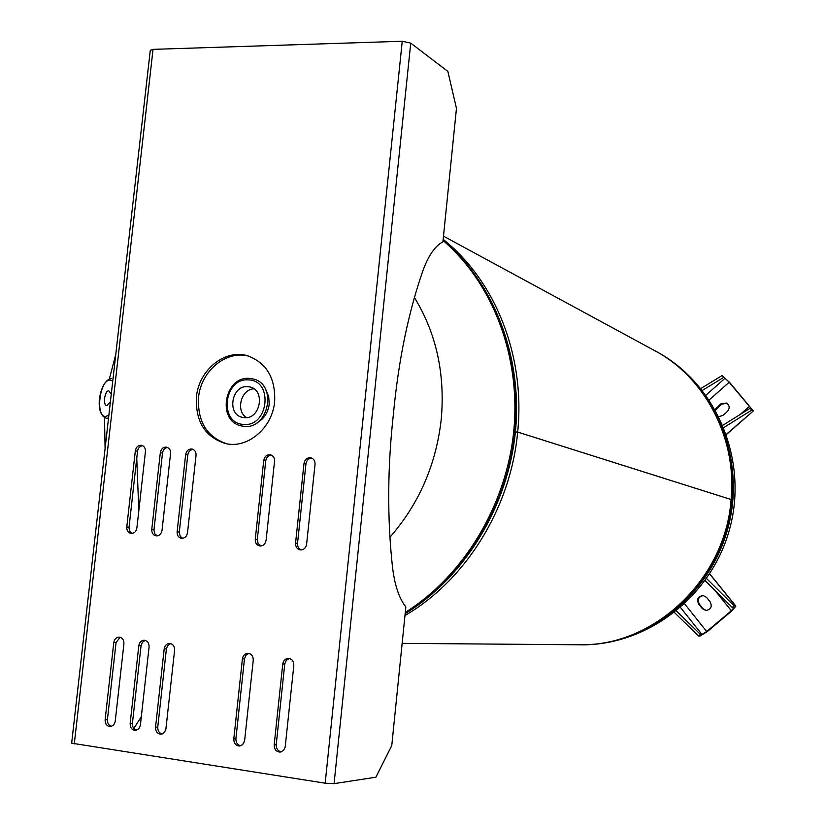 <?xml version="1.0" encoding="UTF-8"?>
<svg xmlns="http://www.w3.org/2000/svg" width="825" height="825" viewBox="0 0 825 825"><rect width="100%" height="100%" fill="white"/><g stroke="black" fill="none" stroke-linecap="round" stroke-linejoin="round"><path stroke-width="1.24" d="M443.489 236.156L653.689 350.099C704.457 376.386 737.199 437.621 731.105 499.517C725.361 580.357 652.74 647.367 578.428 644.768L402.146 643.366M731.053 499.517L517.667 432.083L515.408 431.939L517.667 432.063C525.535 355.998 495.33 280.768 443.169 239.384M517.667 432.083C510.675 508.148 465.795 580.192 404.972 615.533M731.105 499.517L517.667 432.063M257.163 422.658C263.99 418.883 268.001 412.799 269.198 404.425L268.723 396.505L265.691 389.555M414.428 297.526C436.301 333.269 445.242 373.849 441.241 419.265C436.126 464.64 419.017 503.962 389.926 537.219M244.365 417.667C260.246 419.523 265.733 390.38 250.15 387.018L247.727 386.636C231.67 384.935 226.545 414.397 242.395 417.368L244.365 417.667M244.355 426.391L241.498 425.968C216.521 421.297 224.235 375.922 249.449 378.386L253.471 379.046C277.468 384.398 268.826 429.32 244.355 426.391M249.552 378.397L253.471 379.046M253.935 388.823C241.013 389.225 235.393 411.005 246.52 417.615M111.262 394.164L108.766 390.761C104.62 390.596 102.661 405.426 106.796 405.663L110.375 402.033M274.642 401.682C275.653 378.489 266.826 363.258 248.15 355.967C225.411 348.346 198.743 369.796 196.422 397.011C195.381 421.657 205.167 437.198 225.772 443.613C247.675 448.903 272.405 427.938 274.642 401.682M249.284 356.338C226.731 349.491 200.836 370.786 198.536 397.547C197.443 421.554 206.848 436.972 226.741 443.798M113.798 642.5C114.417 639.138 116.17 637.323 119.047 637.075C122.358 637.57 123.977 639.808 123.925 643.789L115.149 721.875L113.633 725L110.416 726.639C106.868 726.32 105.095 724.03 105.115 719.771L113.798 642.5L116.067 642.52L120.172 637.24M111.571 726.402C108.673 725.474 107.291 723.216 107.415 719.627L116.067 642.52M164.185 648.914C164.814 645.521 166.598 643.686 169.537 643.417C172.951 643.913 174.632 646.192 174.591 650.244L165.856 729.413L164.33 732.559L161.061 734.229C157.389 733.941 155.543 731.62 155.543 727.258L164.185 648.914L166.392 648.924L167.774 645.449L170.62 643.562M162.174 734.002C159.132 733.105 157.657 730.806 157.761 727.093L166.392 648.924M282.748 664.012C283.367 660.557 285.223 658.67 288.307 658.36C291.988 658.835 293.824 661.186 293.824 665.424L285.172 747.13L283.625 750.327L280.283 752.091C276.282 751.884 274.251 749.482 274.178 744.882L282.748 664.012L284.759 663.981L286.234 660.371L289.297 658.453M281.304 751.874C277.86 751.09 276.169 748.698 276.22 744.676L284.759 663.981M160.318 452.688C161.143 448.81 163.237 446.964 166.609 447.15C169.373 447.975 170.693 450.079 170.569 453.461L162.03 530.351C161.308 534.012 159.349 535.858 156.183 535.889C153.141 535.198 151.676 533.022 151.779 529.372L160.318 452.688L162.494 453.1C163.092 449.811 164.825 447.944 167.671 447.501M157.297 535.868L154.945 533.94L153.935 530.197L162.494 453.1M263.732 460.453C264.588 456.431 266.805 454.544 270.404 454.781C273.281 455.668 274.663 457.834 274.55 461.268L266.083 540.313C265.341 544.077 263.299 545.975 259.947 545.995C256.74 545.273 255.172 543.036 255.255 539.282L263.732 460.453L265.743 460.866C266.392 457.37 268.269 455.452 271.394 455.101M260.968 545.995L258.091 543.541L257.297 539.519L255.255 539.282M402.249 41.26L153.037 49.366L150.284 50.315L71.662 743.17L325.174 783.193L334.063 783.637L375.87 777.222L391.772 745.553L405.838 606.952C399.145 598.455 394.701 585.183 392.504 567.146C387.173 518.513 387.472 467.517 393.401 414.14C398.485 360.566 408.282 312.881 422.761 271.074C428.33 255.688 435.043 245.953 442.912 241.859L456.462 108.405L447.872 71.424L410.737 43.117L402.249 41.26L325.174 783.193M303.992 463.485C304.858 459.391 307.137 457.493 310.819 457.762C313.748 458.669 315.15 460.855 315.037 464.31L306.611 544.201C305.858 548.006 303.775 549.914 300.352 549.924C297.082 549.192 295.474 546.934 295.556 543.139L303.992 463.485L305.941 463.887C306.611 460.309 308.56 458.37 311.778 458.071M301.342 549.935C298.66 548.821 297.392 546.635 297.526 543.366L305.941 463.887M185.646 454.596C186.481 450.677 188.605 448.821 192.029 449.017C194.824 449.852 196.164 451.976 196.03 455.369L187.512 532.795C186.78 536.477 184.81 538.333 181.593 538.364C178.509 537.663 177.024 535.477 177.117 531.795L185.646 454.596L187.791 454.998C188.399 451.667 190.162 449.79 193.071 449.357M182.686 538.343L180.283 536.415L179.242 532.63L187.791 454.998M135.331 450.811C136.146 446.964 138.208 445.129 141.529 445.304C144.272 446.119 145.571 448.202 145.437 451.574L136.888 527.948C136.166 531.578 134.238 533.404 131.103 533.445C128.112 532.764 126.668 530.609 126.772 526.979L135.331 450.811L137.538 451.223C138.126 447.985 139.817 446.129 142.612 445.665M132.237 533.414L129.68 531.042L128.968 527.804L137.538 451.223M242.406 658.876C243.024 655.432 244.86 653.565 247.892 653.276C251.481 653.761 253.265 656.081 253.244 660.258L244.571 741.108L242.622 744.686L239.704 746.017C235.816 745.769 233.846 743.397 233.805 738.88L242.406 658.876L244.478 658.855L245.932 655.298L248.913 653.379M240.756 745.79C237.456 744.975 235.837 742.603 235.909 738.695L244.478 658.855M138.817 645.686C139.446 642.304 141.209 640.489 144.127 640.231C147.479 640.726 149.139 642.974 149.088 646.996L140.333 725.618L138.806 728.753L135.568 730.414C131.948 730.104 130.154 727.794 130.154 723.494L138.817 645.686L141.065 645.697L142.426 642.262L145.231 640.375M136.703 730.177C133.733 729.269 132.299 726.98 132.423 723.339L141.065 645.697M257.297 539.519L265.743 460.866M133.815 728.393L141.343 716.739M138.827 510.634L136.754 458.246M722.906 425.246L750.049 408.323L751.637 409.097L729.176 382.264L722.081 375.561L729.795 382.614L753.318 410.974L726.392 434.259M750.049 408.323L753.029 410.912M723.845 427.525L751.637 410.18M727.114 403.353L721.442 404.147L715.574 410.231M718.957 416.646L722.978 415.367L727.341 411.531C729.991 408.282 729.712 405.446 726.495 403.033L720.813 403.827L715.131 409.448M723.638 377.386L702.384 390.39M722.081 375.561L700.879 388.513M701.951 634.446L706.695 631.517L731.352 610.706L733.879 607.685L732.27 607.489L734.178 605.88L735.869 606.117L731.981 610.758L707.355 631.548L700.074 636.034L698.517 635.993L700.404 634.394L701.951 634.446L680.542 607.561M674.489 612.562L698.517 635.993M676.438 611.005L700.404 634.394M703.457 595.537C698.548 596.599 697.177 599.455 699.342 604.127L702.962 608.633L706.21 610.51M698.672 604.065L702.302 608.582L705.88 610.5C710.923 609.562 712.357 606.695 710.181 601.899L706.54 597.382L703.127 595.495C697.991 596.331 696.506 599.187 698.672 604.065L699.342 604.127M732.27 607.489L705.086 580.614M734.178 605.88L706.551 578.542M655.256 350.955C713.316 381.49 745.79 456.844 727.877 526.041C710.335 595.351 645.655 645.851 580.047 644.779L579.47 644.768L580.047 644.779M580.511 644.779L580.79 644.789C646.243 645.851 710.799 595.537 728.393 526.422C746.367 457.411 714.141 382.181 656.298 351.512M405.188 613.429C464.465 576.84 507.581 506.23 515.006 431.228C522.246 356.183 493.536 282.532 443.087 240.137C493.969 282.748 522.72 356.606 515.439 431.609C507.963 506.591 464.774 577.118 405.157 613.666M443.046 240.518C492.803 283.109 520.977 356.317 513.789 430.836C506.406 505.333 463.918 575.541 405.281 612.439M243.643 424.401C218.635 423.772 223.699 377.51 248.459 379.912C273.663 380.139 268.63 427.154 243.643 424.401M108.869 415.222L105.847 416.439C95.184 417.502 99.485 379.83 109.983 380.026L112.757 380.995M108.549 418.069L106.518 418.285L108.487 418.574M111.684 378.613L111.385 378.593C100.207 379.325 93.07 414.047 106.518 418.285M107.415 719.627L105.115 719.771M157.761 727.093L155.543 727.258M276.22 744.676L274.178 744.882M153.976 529.619L151.779 529.372M153.037 49.366L74.281 743.954M410.737 43.117L334.063 783.637M297.526 543.366L295.556 543.139M179.283 532.042L177.117 531.795M129.009 527.227L126.772 526.979M235.909 738.695L233.805 738.88M132.423 723.339L130.154 723.494M749.626 406.209L740.231 414.449M717.1 407.983L716.471 407.663M721.442 404.147L720.813 403.827M729.176 382.264L709.263 399.888M725.103 378.211L705.973 395.165M706.695 631.517L684.637 603.879M735.632 606.014L709.644 573.922M702.962 608.633L702.302 608.582M731.352 610.706L714.78 590.195M580.79 644.789C648.223 645.676 712.522 595.361 730.042 527.464C747.997 459.68 716.554 384.316 657.308 352.058M115.778 354.399L109.312 379.108M104.497 417.563L105.095 448.532M726.464 434.486L753.318 410.974M735.869 606.117L709.706 573.818"/></g></svg>
